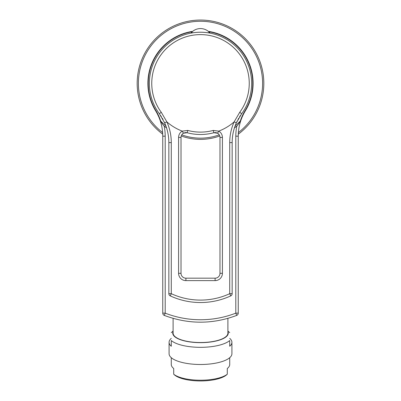 <?xml version="1.0" encoding="UTF-8"?>
<svg xmlns="http://www.w3.org/2000/svg" width="401" height="401" viewBox="0 0 401 401"><rect width="100%" height="100%" fill="white"/><g stroke="black" fill="none" stroke-linecap="round" stroke-linejoin="round"><path stroke-width="0.6" d="M229.723 357.697L229.723 364.509A29.223 9.995 180 0 1 227.287 368.499L227.287 374.223L226.585 374.86A28.005 9.579 180 0 1 200.5 380.95A28.005 9.579 180 0 1 174.415 374.86L173.713 374.243A29.223 9.995 0 0 0 200.5 380.223A29.223 9.995 0 0 0 227.287 374.223L227.287 374.163M231.913 342.309L231.913 353.752A31.413 10.742 0 0 1 200.5 364.494A31.413 10.742 180 0 1 169.087 353.752L169.087 342.309A31.413 10.742 0 0 0 171.277 346.253L171.277 340.534A31.413 10.742 180 0 0 200.5 347.331A31.413 10.742 180 0 0 229.723 340.534L229.723 346.253A31.413 10.742 0 0 0 231.913 342.309A31.413 10.742 0 0 0 229.723 338.369M171.277 338.369A31.413 10.742 0 0 0 169.087 342.309M227.898 331.622A27.759 9.494 180 0 1 200.5 342.649A27.759 9.494 180 0 1 173.102 331.622M227.898 318.369L227.898 333.156A27.398 9.368 0 0 1 200.5 342.529A27.398 9.368 180 0 1 173.102 333.156L173.102 318.369M166.575 127.934A56.01 56.01 0 0 1 164.164 125.989A51.138 51.138 0 0 1 165.192 136.175L165.192 313.146A97.684 97.684 0 0 0 235.808 313.146L238.244 313.146L238.244 286.82M238.264 134.831L238.244 136.175L235.808 136.175L235.808 313.146L236.69 315.417A2.436 2.436 0 0 0 238.244 313.146L238.244 137.538M238.244 138.921L238.244 140.084M162.756 137.538L162.756 313.146L165.192 313.146L164.31 315.417C188.435 324.429 212.565 324.429 236.69 315.417M181.247 135.959A56.01 56.01 0 0 0 219.753 135.959M234.425 127.934A56.01 56.01 0 0 0 236.836 125.989C237.593 125.523 238.76 123.854 240.329 120.992A54.792 54.792 0 0 1 235.146 125.809M162.756 286.82L162.756 313.146A2.436 2.436 0 0 0 164.31 315.417M162.756 140.084L162.756 139.202M156.35 112.029L155.613 110.786A48.701 48.701 0 0 1 162.756 136.175L162.736 134.826M162.681 133.483L162.636 132.766M162.621 132.541L162.585 132.13M162.089 128.15L162.029 127.794M161.723 126.21L161.347 124.551M161.267 124.23L160.966 123.107M160.901 122.866L160.4 121.207M159.854 119.613L159.267 118.074M158.636 116.571L157.302 113.784M157.212 113.613L156.435 112.18M238.289 134.17A63.313 63.313 0 0 0 200.5 20.05A63.313 63.313 0 0 0 162.711 134.17M238.389 132.435L238.244 136.175A48.701 48.701 0 0 1 245.387 110.786A52.601 52.601 0 0 0 208.325 31.348A52.601 52.601 0 0 1 245.387 110.786L244.65 112.034M192.204 31.754A52.275 52.275 0 0 0 155.894 110.616L155.613 110.786A52.601 52.601 0 0 1 192.675 31.348A52.601 52.601 0 0 0 155.613 110.786A48.701 48.701 0 0 1 162.756 136.175L165.192 136.175M240.329 120.992A49.032 49.032 0 0 1 245.106 110.616A52.275 52.275 0 0 0 208.796 31.754M164.164 125.989C163.407 125.523 162.24 123.854 160.671 120.992A54.792 54.792 0 0 0 165.854 125.809M219.242 134.851A54.792 54.792 0 0 1 181.758 134.851M155.894 110.616A49.032 49.032 0 0 1 160.671 120.992M201.583 32.235L200.5 32.225A51.138 51.138 0 0 1 241.663 113.714L236.344 122.861A48.701 48.701 0 0 0 232.159 142.616L232.159 293.687A2.436 2.436 0 0 1 230.74 295.898A72.245 72.245 0 0 1 170.26 295.898A2.436 2.436 0 0 1 168.841 293.687L168.841 142.616A48.701 48.701 0 0 0 164.656 122.861L159.337 113.714A51.138 51.138 0 0 1 200.5 32.225L199.412 32.235M198.921 32.25L198.4 32.27M195.457 32.476L195.011 32.521M191.964 32.942L191.001 33.118M234.099 121.919A51.138 51.138 0 0 1 218.756 131.132L213.217 130.425A48.747 48.747 0 0 1 187.783 130.425L182.244 131.132A51.138 51.138 0 0 1 166.901 121.919L161.267 112.295A48.747 48.747 0 0 1 200.5 34.616A48.747 48.747 0 0 1 239.733 112.295L234.099 121.919A51.138 51.138 0 0 0 229.723 142.616L229.723 293.687A69.809 69.809 0 0 1 171.277 293.687L171.277 142.616A51.138 51.138 0 0 0 166.901 121.919M240.575 115.247L239.587 116.761M238.715 118.205L237.963 119.558M237.272 120.886L236.154 123.292M234.214 128.611L233.994 129.363M233.798 130.079L233.623 130.766M207.543 32.712L209.753 32.712L209.999 33.118M205.989 32.521L205.543 32.476M205.091 32.431L203.117 32.291M202.6 32.27L202.079 32.25M193.457 32.712L191.247 32.712A12.411 12.411 0 0 1 209.753 32.712M191.247 33.072L191.247 32.712M183.452 133.217A4.872 4.872 0 0 0 181.016 137.433L181.016 273.312A4.872 4.872 0 0 0 185.889 278.179L215.111 278.179A4.872 4.872 0 0 0 219.984 273.312L219.984 137.433A4.872 4.872 0 0 0 217.548 133.217L213.838 132.731A51.138 51.138 0 0 1 187.162 132.731L183.452 133.217L182.219 131.117M217.813 133.383L217.041 132.962M216.62 132.801L216.289 132.706M215.898 132.631L215.563 132.586M215.492 132.581L214.024 132.686M182.229 131.112A7.303 7.303 0 0 0 178.585 137.433L178.585 273.312A7.303 7.303 0 0 0 185.889 280.615L215.111 280.615A7.303 7.303 0 0 0 222.415 273.312L222.415 137.433L219.984 137.433A4.872 4.872 0 0 0 217.548 133.217L218.776 131.117M232.159 293.687L229.723 293.687L230.74 295.898A2.436 2.436 0 0 0 232.159 293.687M167.377 130.766L167.202 130.079M167.006 129.363L166.786 128.611M164.851 123.302L164.265 121.999M163.037 119.553L162.285 118.205M161.413 116.761L160.425 115.247M168.841 293.687L171.277 293.687L170.26 295.898A2.436 2.436 0 0 1 168.841 293.687M186.731 132.636L185.447 132.586M185.312 132.601L185.061 132.636M184.911 132.661L184.655 132.721M183.909 132.987L183.362 133.272M244.565 112.185L243.778 113.628M243.683 113.814L243.051 115.082M243.036 115.107L242.354 116.601M241.718 118.11L241.131 119.653M240.59 121.247L240.089 122.901M240.024 123.142L239.728 124.255M239.648 124.581L239.272 126.235M238.971 127.814L238.911 128.15M238.415 132.14L238.379 132.566M238.364 132.761L238.319 133.493M173.713 374.163L173.713 368.499A29.223 9.995 180 0 1 171.277 364.509L171.277 357.697M235.808 136.175A51.138 51.138 0 0 1 236.836 125.989M162.756 136.18A2.436 1.058 0 0 1 162.756 136.175L162.756 137.764M238.379 132.571A62.095 62.095 0 0 0 200.5 21.268A62.095 62.095 0 0 0 162.621 132.571M245.106 110.616L245.387 110.786L244.866 111.658M213.217 130.425L213.838 132.731A51.138 51.138 0 0 1 187.162 132.731L187.783 130.425M161.267 112.295L159.337 113.714A51.138 51.138 0 0 1 200.5 32.225M241.663 113.714L239.733 112.295M229.723 142.616L232.159 142.616A48.701 48.701 0 0 1 236.344 122.861L234.149 121.894M222.024 135.072A7.303 7.303 0 0 1 222.415 137.433A7.303 7.303 0 0 0 218.771 131.112M171.277 142.616L168.841 142.616A48.701 48.701 0 0 0 164.656 122.861L166.851 121.894M219.984 273.312L222.415 273.312M215.111 278.179L215.111 280.615M185.889 278.179L185.889 280.615M181.016 273.312L178.585 273.312M181.016 137.433L178.585 137.433M173.102 331.046L171.277 332.645M227.898 331.046L229.723 332.645M162.756 146.571L162.756 141.548M155.613 110.786L156.089 111.583M158.455 116.17L158.611 116.521M160.51 121.568L160.641 121.974M162.611 132.44L162.756 136.175M240.344 122.029L240.465 121.643M238.244 136.175L238.244 139.648M238.244 141.548L238.244 145.618"/></g></svg>

